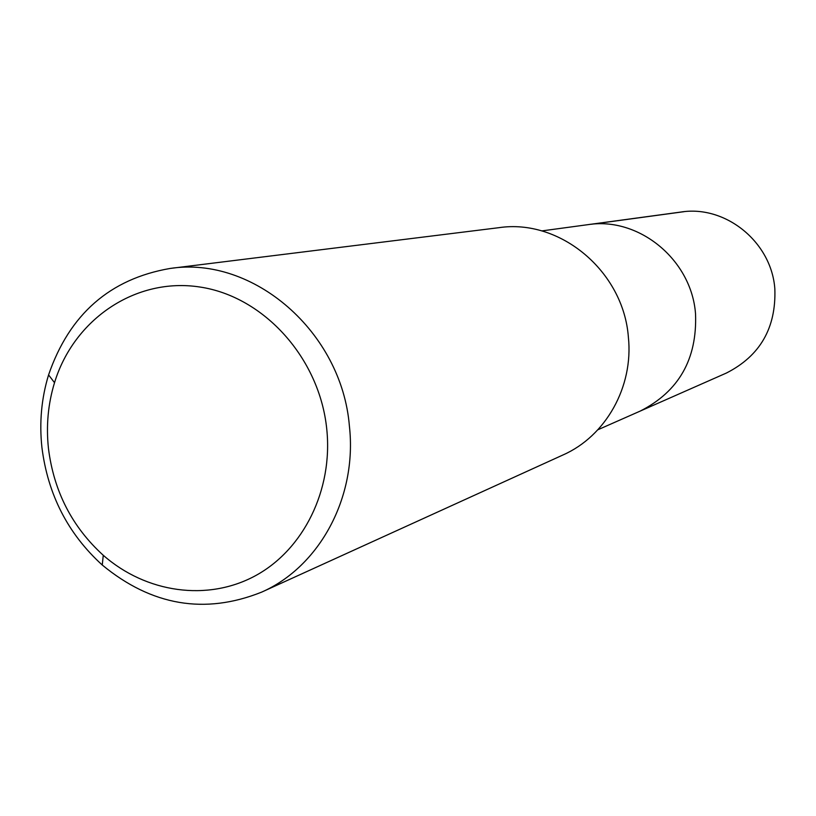 <?xml version="1.0" encoding="UTF-8"?>
<svg xmlns="http://www.w3.org/2000/svg" width="816" height="816" viewBox="0 0 816 816"><rect width="100%" height="100%" fill="white"/><g stroke="black" fill="none" stroke-linecap="round" stroke-linejoin="round"><path stroke-width="1.22" d="M597.873 429.767L726.373 373.055C760.073 355.949 776.23 327.899 774.843 288.915C771.599 242.097 725.526 204.826 680.901 212.048L587.683 224.696C638.663 216.413 691.662 259.682 695.538 313.925C697.241 359.091 678.83 391.456 640.305 411.04C678.83 391.456 697.241 359.091 695.538 313.925C691.662 259.682 638.663 216.413 587.683 224.696L541.722 230.928M261.548 592.171L563.06 454.93C605.809 436.132 633.624 386.764 628.381 337.181C623.536 271.3 560.021 218.443 498.882 227.684L170.126 268.454C253.164 255.653 341.731 331.806 349.401 426.085C357.388 497.015 319.658 566.692 261.548 592.171C204.806 614.795 151.705 605.758 102.265 565.029C67.952 533.786 47.828 494.567 41.912 447.392C39.239 422.464 41.453 398.3 48.572 374.901C69.411 314.333 109.925 278.848 170.126 268.454M48.46 448.484C46.033 425.85 48.052 403.92 54.519 382.694C73.909 319.056 135.884 277.042 199.951 287.028C264.007 296.565 319.709 358.285 326.777 429.267C333.05 490.039 303.552 549.535 255.561 575.657C207.529 601.81 146.105 592.936 103.265 555.278C72.104 526.932 53.836 491.344 48.46 448.484M684.094 211.67L591.325 224.267M54.519 382.694L48.572 374.901M103.265 555.278L102.265 565.029"/></g></svg>
